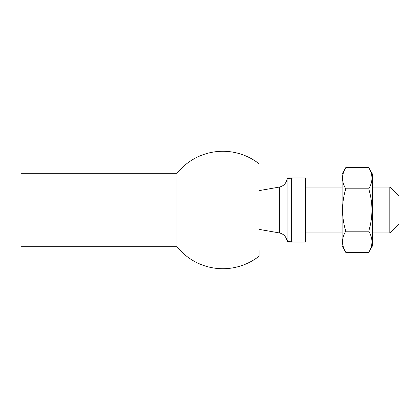 <?xml version="1.0" encoding="UTF-8"?>
<svg xmlns="http://www.w3.org/2000/svg" width="420" height="420" viewBox="0 0 420 420"><rect width="100%" height="100%" fill="white"/><g stroke="black" fill="none" stroke-linecap="round" stroke-linejoin="round"><path stroke-width="0.63" d="M289.396 241.678L287.07 240.277L287.07 179.723A1.838 1.838 0 0 1 288.902 177.886L305.419 177.886L291.653 178.127C288.278 178.411 286.75 178.941 287.07 179.723L287.07 240.277C286.755 241.059 288.283 241.595 291.653 241.873L305.419 242.114L289.485 242.114M399 210L399 223.76L389.823 232.937L389.823 187.063L399 196.24L399 210M305.419 178.127L305.419 241.873M289.685 242.114L290.64 242.114M288.902 242.114L288.902 242.114A1.838 1.838 0 0 1 287.07 240.277M21 246.697L21 173.303L177.009 173.303L177.009 246.697L21 246.697M259.098 250.446L259.098 256.19A58.716 58.716 0 0 1 177.004 246.697M345.786 252.378L342.116 246.02L342.116 173.98L345.786 167.622C341.481 174.667 341.481 181.729 345.786 188.811C341.486 202.934 341.486 217.056 345.786 231.189C341.481 238.234 341.481 245.296 345.786 252.378L368.723 252.378C373.028 245.333 373.028 238.271 368.723 231.189C373.023 217.066 373.023 202.944 368.723 188.811C373.028 181.766 373.028 174.704 368.723 167.622L345.786 167.622M345.786 231.189L368.723 231.189M345.786 188.811L368.723 188.811M368.723 252.378L372.393 246.02L372.393 173.98L368.723 167.622M291.653 177.886L291.653 242.114M259.098 190.638L279.368 187.063L279.368 232.937C283.505 233.888 286.031 236.434 286.939 240.581L288.75 242.114M305.419 232.937L342.116 232.937M372.393 232.937L389.823 232.937M305.419 187.063L342.116 187.063M372.393 187.063L389.823 187.063M279.368 187.063C283.505 186.113 286.031 183.566 286.939 179.419L288.75 177.886M259.098 229.362L279.368 232.937M259.098 163.81A58.716 58.716 0 0 0 177.004 173.303"/></g></svg>
